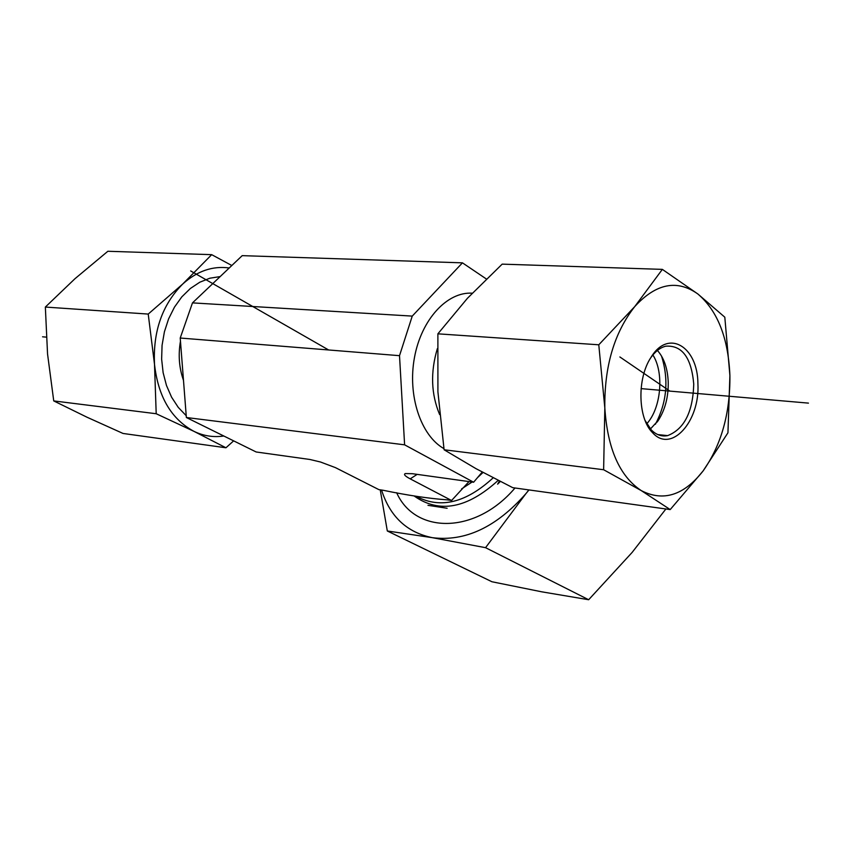 <?xml version="1.0" encoding="UTF-8"?>
<svg xmlns="http://www.w3.org/2000/svg" width="851" height="851" viewBox="0 0 851 851"><rect width="100%" height="100%" fill="white"/><g stroke="black" fill="none" stroke-linecap="round" stroke-linejoin="round"><path stroke-width="1.28" d="M482.23 472.06L473.613 482.23L404.608 444.828L399.513 355.675L412.246 316.104L462.444 262.842L486.336 278.968M404.608 444.828L186.358 417.511L256.151 451.977L309.892 459.476L320.54 462.019L335.454 467.635L378.886 489.633L383.141 490.272C407.608 495.335 428.904 498.526 447.03 499.835L451.573 500.505L410.203 478.858L417.16 474.379M473.613 482.23L412.405 473.709L405.342 473.571C403.395 474.337 405.012 476.103 410.203 478.858M399.513 355.675L180.221 338.028L186.358 417.511M412.246 316.104L192.486 302.882L180.221 338.028M462.444 262.842L242.205 255.651L192.486 302.882M451.573 500.505L468.997 481.581M447.126 508.26L427.979 505.324M499.452 481.038L497.622 484.166L500.314 481.475M497.622 484.166L499.962 481.304M646.76 423.766C661.153 408.267 664.333 372.749 652.887 354.973M661.504 355.995C668.95 379.578 666.929 402.321 655.419 424.234M650.664 357.909C655.142 351.516 660.163 347.612 665.716 346.187C682.098 345.038 691.438 357.675 693.746 384.099C692.927 411.99 684.215 429.17 667.62 435.627C661.642 436.786 656.185 434.872 651.249 429.872L645.09 420.49M697.916 383.854C697.894 346.548 668.184 328.443 650.93 357.473C636.846 378.514 637.846 418.575 652.632 432.755C671.194 453.753 700.086 421.351 697.916 383.854M657.429 350.463C664.025 357.931 667.62 368.44 668.226 381.993C668.482 396.832 665.163 409.65 658.28 420.447L650.43 428.978M641.25 490.591C663.259 501.93 683.874 495.388 703.086 470.965C721.318 445.084 730.264 413.288 729.903 375.578C728.307 338.028 717.616 310.828 697.852 293.978C677.056 279.213 656.015 283.415 634.75 306.583C614.241 332.698 604.274 366.494 604.827 407.969C607.497 448.7 619.634 476.241 641.25 490.591L603.625 469.731L604.827 407.969L598.785 344.793L634.75 306.583L662.355 269.373L697.852 293.978L724.807 317.189L729.903 375.578L727.945 432.797L703.086 470.965L670.205 509.579L641.25 490.591M662.355 269.373L502.175 264.14L467.465 298.254L437.882 333.826L437.914 391.8L444.094 449.764L476.103 468.72L512.749 487.676L670.205 509.579M444.094 449.764L603.625 469.731M437.882 333.826L598.785 344.793M199.474 423.989L194.432 421.5M186.22 415.703L178.253 407.374L171.594 397.204L166.488 385.514L163.126 372.685L161.637 359.143L162.062 345.346L164.413 331.773L168.594 318.891L174.466 307.137L181.795 296.893L190.347 288.5L199.804 282.213L209.857 278.213L220.175 276.586M229.238 267.98C212.601 265.703 197.092 271.065 182.699 284.053C162.307 304.594 152.903 331.369 154.51 364.356C158.18 396.843 171.349 419.181 193.996 431.372L156.201 413.735L154.51 364.356L148.223 314.072L182.699 284.053L211.686 254.662L107.864 251.268L74.994 278.692L45.348 307.062L47.55 353.995L53.741 400.917L86.972 417.203L123.033 433.457L225.941 447.775L193.996 431.372C203.623 435.989 213.569 437.531 223.802 435.999M233.642 440.861L225.941 447.775M211.686 254.662L231.823 265.512M156.201 413.735L53.741 400.917M148.223 314.072L45.348 307.062M515.015 487.985C475.645 534.449 415.16 534.439 396.651 492.718M381.556 490.038C389.971 516.546 406.874 532.418 432.265 537.662L387.311 530.981L491.921 581.754L541.789 591.828L588.658 599.732L632.144 552.405L665.886 508.983M387.311 530.981L380.237 489.836M528.992 489.931L525.907 493.654L528.886 489.921M525.907 493.654L485.559 547.682L432.265 537.662C465.135 541.864 496.346 527.195 525.907 493.654M485.559 547.682L588.658 599.732M42.55 336.805L46.316 337.134M641.09 388.62L808.45 403.119M669.886 391.12L619.879 356.963M328.635 349.974L190.667 270.937M437.361 348.623C430.329 372.132 431.085 394.119 439.648 414.597M472.209 293.191C447.211 291.553 421.383 319.433 414.48 357.463C407.374 395.428 420.788 435.638 443.924 448.615M483.006 472.475L477.507 477.634M472.114 482.017L461.625 488.878M498.165 480.389C467.348 508.441 439.467 513.727 414.522 496.25M493.165 477.826C466.061 502.75 440.605 509.026 416.809 496.633M180.465 341.177C178.104 354.91 179.114 367.983 183.497 380.397M651.249 429.872L652.632 432.755M657.802 434.584L667.62 435.627M658.28 420.447L657.132 422.085"/></g></svg>
